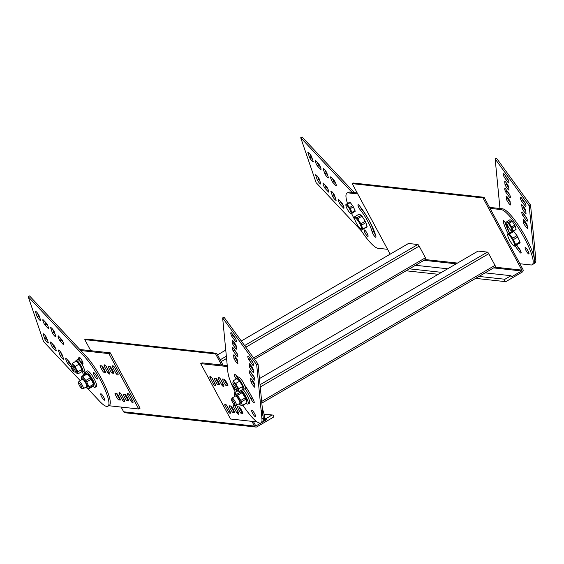 <?xml version="1.0" encoding="UTF-8"?>
<svg xmlns="http://www.w3.org/2000/svg" width="564" height="564" viewBox="0 0 564 564"><rect width="100%" height="100%" fill="white"/><g stroke="black" fill="none" stroke-linecap="round" stroke-linejoin="round"><path stroke-width="0.85" d="M87.73 388.61L99.532 401.18A31.824 6.838 -120.3 0 0 107.886 406.235A31.824 6.838 -120.3 0 0 103.233 385.628A31.824 6.838 -120.3 0 0 84.17 356.307L28.2 296.699L43.562 341.572L80.222 380.615M107.886 406.235L109.233 405.453A31.824 6.838 -120.3 0 0 104.573 384.845A31.824 6.838 -120.3 0 0 85.509 355.524L29.539 295.917L28.2 296.699M82.457 365.134A17.505 3.758 -120.3 0 1 82.929 363.695A3.715 0.797 -120.3 0 0 81.688 360.051A3.715 0.797 -120.3 0 0 79.164 357.301A3.715 0.797 -120.3 0 0 79.143 357.315A24.929 5.358 -120.3 0 0 78.474 359.839M82.189 371.732A24.929 5.358 -120.3 0 0 83.817 375.152M79.898 357.654A24.929 5.358 -120.3 0 0 80.208 361.679M83.691 371.302A24.929 5.358 -120.3 0 0 85.157 374.362M67.68 363.456L71.318 367.326A5.302 1.142 -120.3 0 0 69.527 362.095L65.889 358.225A5.302 1.142 -120.3 0 0 67.68 363.456L69.027 362.673A5.302 1.142 -120.3 0 1 67.765 360.22M52.417 347.205L56.055 351.069A5.302 1.142 -120.3 0 0 54.257 345.838L50.626 341.967A5.302 1.142 -120.3 0 0 52.417 347.205L53.763 346.423A5.302 1.142 -120.3 0 1 52.501 343.969M58.275 350.082L60.101 355.419A5.302 1.142 -120.3 0 0 63.64 359.233A5.302 1.142 -120.3 0 0 63.669 359.219L61.836 353.875A5.302 1.142 -120.3 0 0 58.296 350.068A5.302 1.142 -120.3 0 0 58.275 350.082L58.325 350.054M60.101 355.419L61.448 354.636A5.302 1.142 -120.3 0 0 62.78 356.631M60.503 351.88L61.448 354.636M43.012 333.825L44.838 339.168A5.302 1.142 -120.3 0 0 48.377 342.975A5.302 1.142 -120.3 0 0 48.405 342.961L46.572 337.617A5.302 1.142 -120.3 0 0 43.033 333.81A5.302 1.142 -120.3 0 0 43.012 333.825L43.061 333.796M44.838 339.168L46.185 338.379A5.302 1.142 -120.3 0 0 47.517 340.374M45.24 335.622L46.185 338.379M60.003 341.023L63.633 344.893A5.302 1.142 -120.3 0 0 61.843 339.655L58.212 335.791A5.302 1.142 -120.3 0 0 60.003 341.023L61.342 340.24A5.302 1.142 -120.3 0 1 60.087 337.787M44.739 324.765L48.37 328.636A5.302 1.142 -120.3 0 0 46.579 323.405L42.942 319.534A5.302 1.142 -120.3 0 0 44.739 324.765L46.079 323.983A5.302 1.142 -120.3 0 1 44.824 321.529M50.598 327.649L52.424 332.986A5.302 1.142 -120.3 0 0 55.963 336.793A5.302 1.142 -120.3 0 0 55.984 336.778L54.158 331.442A5.302 1.142 -120.3 0 0 50.619 327.628A5.302 1.142 -120.3 0 0 50.598 327.649L50.64 327.621M52.424 332.986L53.763 332.203A5.302 1.142 -120.3 0 0 55.103 334.198M52.819 329.447L53.763 332.203M35.328 311.391L37.161 316.728A5.302 1.142 -120.3 0 0 40.7 320.535A5.302 1.142 -120.3 0 0 40.721 320.521L38.895 315.184A5.302 1.142 -120.3 0 0 35.356 311.377A5.302 1.142 -120.3 0 0 35.328 311.391L35.377 311.363M37.161 316.728L38.5 315.946A5.302 1.142 -120.3 0 0 39.84 317.941M37.555 313.189L38.5 315.946M83.944 371.154A17.505 3.758 -120.3 0 0 85.284 374.292M103.564 399.601A3.715 0.797 -120.3 0 0 104.537 400.193A3.715 0.797 -120.3 0 0 103.36 396.584A3.715 0.797 -120.3 0 0 100.801 393.778A3.715 0.797 -120.3 0 0 101.344 396.182A3.715 0.797 -120.3 0 0 103.564 399.601M102.916 395.872A3.715 0.797 -120.3 0 0 103.762 397.317M96.324 378.451A3.715 0.797 -120.3 0 0 97.297 379.036A3.715 0.797 -120.3 0 0 96.113 375.427A3.715 0.797 -120.3 0 0 93.553 372.628A3.715 0.797 -120.3 0 0 94.096 375.032A3.715 0.797 -120.3 0 0 96.324 378.451M95.676 374.715A3.715 0.797 -120.3 0 0 96.522 376.167M70.782 364.548L69.027 362.673M55.519 348.291L53.763 346.423M63.097 342.108L61.342 340.24M47.834 325.858L46.079 323.983M352.021 192.373L300.725 137.743L316.087 182.616L361.355 230.824M354.333 192.627L302.064 136.96L300.725 137.743M340.205 204.499L343.836 208.37A5.302 1.142 -120.3 0 0 342.045 203.132L338.414 199.261A5.302 1.142 -120.3 0 0 340.205 204.499L341.544 203.717A5.302 1.142 -120.3 0 1 340.289 201.263M324.942 188.242L328.572 192.112A5.302 1.142 -120.3 0 0 326.782 186.881L323.151 183.011A5.302 1.142 -120.3 0 0 324.942 188.242L326.281 187.459A5.302 1.142 -120.3 0 1 325.026 185.006M330.8 191.118L332.626 196.462A5.302 1.142 -120.3 0 0 336.165 200.269A5.302 1.142 -120.3 0 0 336.186 200.255L334.36 194.918A5.302 1.142 -120.3 0 0 330.821 191.104A5.302 1.142 -120.3 0 0 330.8 191.118L330.842 191.097M332.626 196.462L333.966 195.68A5.302 1.142 -120.3 0 0 335.305 197.675M333.021 192.923L333.966 195.68M315.53 174.868L317.363 180.205A5.302 1.142 -120.3 0 0 320.902 184.012A5.302 1.142 -120.3 0 0 320.923 183.998L319.097 178.661A5.302 1.142 -120.3 0 0 315.558 174.847A5.302 1.142 -120.3 0 0 315.53 174.868L315.579 174.84M317.363 180.205L318.702 179.422A5.302 1.142 -120.3 0 0 320.042 181.418M317.758 176.666L318.702 179.422M332.52 182.066L336.158 185.937A5.302 1.142 -120.3 0 0 334.367 180.699L330.73 176.828A5.302 1.142 -120.3 0 0 332.52 182.066L333.867 181.284A5.302 1.142 -120.3 0 1 332.605 178.83M317.257 165.809L320.895 169.679A5.302 1.142 -120.3 0 0 319.097 164.441L315.466 160.571A5.302 1.142 -120.3 0 0 317.257 165.809L318.604 165.026A5.302 1.142 -120.3 0 1 317.342 162.573M323.116 168.685L324.942 174.029A5.302 1.142 -120.3 0 0 328.481 177.836A5.302 1.142 -120.3 0 0 328.509 177.822L326.676 172.478A5.302 1.142 -120.3 0 0 323.137 168.671A5.302 1.142 -120.3 0 0 323.116 168.685L323.165 168.657M324.942 174.029L326.288 173.247A5.302 1.142 -120.3 0 0 327.621 175.242M325.343 170.483L326.288 173.247M307.852 152.428L309.678 157.772A5.302 1.142 -120.3 0 0 313.217 161.579A5.302 1.142 -120.3 0 0 313.246 161.565L311.413 156.221A5.302 1.142 -120.3 0 0 307.873 152.414A5.302 1.142 -120.3 0 0 307.852 152.428L307.902 152.4M309.678 157.772L311.025 156.989A5.302 1.142 -120.3 0 0 312.357 158.985M310.08 154.226L311.025 156.989M366.769 216.379A3.715 0.797 -120.3 0 0 367.897 218.289M343.307 205.585L341.544 203.717M328.036 189.335L326.281 187.459M335.622 183.152L333.867 181.284M320.359 166.895L318.604 165.026M499.965 208.518L495.164 158.963L496.503 158.181L530.562 205.092L529.215 205.874L534.461 259.948A31.824 6.838 59.7 0 1 533.466 263.98A31.824 6.838 -120.3 0 0 524.576 235.216A31.824 6.838 -120.3 0 0 502.517 208.8L489.517 207.376M530.562 205.092L535.8 259.165A31.824 6.838 59.7 0 1 534.806 263.198L532.12 264.763A31.824 6.838 -120.3 0 0 523.237 235.999A31.824 6.838 -120.3 0 0 501.177 209.582L490.046 208.37L484.081 197.287L353.29 183.018L352.211 183.645L390.175 254.145M523.152 219.424A5.302 1.142 59.7 0 1 527.129 224.902L527.467 228.413A5.302 1.142 59.7 0 1 523.491 222.935L523.152 219.424M527.241 226.058A5.302 1.142 59.7 0 1 524.837 222.153L523.491 222.935M524.837 222.153L524.724 220.996M521.721 204.683A5.302 1.142 59.7 0 1 525.697 210.153L526.036 213.664A5.302 1.142 59.7 0 1 522.067 208.194L521.721 204.683M525.81 211.31A5.302 1.142 59.7 0 1 523.406 207.411L522.067 208.194M523.406 207.411L523.293 206.248M527.446 220.679L526.79 221.06A5.302 1.142 59.7 0 0 527.269 221.13A5.302 1.142 59.7 0 0 526.459 217.619L522.405 212.036A5.302 1.142 59.7 0 0 521.926 211.965A5.302 1.142 59.7 0 0 522.736 215.476L526.79 221.06M522.736 215.476L524.076 214.694A5.302 1.142 59.7 0 1 523.667 213.777M526.015 205.93L525.359 206.311A5.302 1.142 59.7 0 0 525.838 206.382A5.302 1.142 59.7 0 0 525.028 202.871L520.974 197.287A5.302 1.142 59.7 0 0 520.494 197.217A5.302 1.142 59.7 0 0 521.305 200.728L525.359 206.311M521.305 200.728L522.652 199.945A5.302 1.142 59.7 0 1 522.243 199.036M506.127 195.969A5.302 1.142 59.7 0 1 510.096 201.447L510.441 204.958A5.302 1.142 59.7 0 1 506.465 199.48L506.127 195.969M510.209 202.603A5.302 1.142 59.7 0 1 507.804 198.697L506.465 199.48M507.804 198.697L507.699 197.541M504.695 181.227A5.302 1.142 59.7 0 1 508.672 186.698L509.01 190.209A5.302 1.142 59.7 0 1 505.034 184.738L504.695 181.227M508.784 187.854A5.302 1.142 59.7 0 1 506.38 183.949L505.034 184.738M506.38 183.949L506.268 182.792M510.413 197.217L509.757 197.604A5.302 1.142 59.7 0 0 510.237 197.668A5.302 1.142 59.7 0 0 509.426 194.164L505.372 188.58A5.302 1.142 59.7 0 0 504.893 188.51A5.302 1.142 59.7 0 0 505.711 192.021L509.757 197.604M505.711 192.021L507.05 191.238A5.302 1.142 59.7 0 1 506.641 190.322M508.989 182.475L508.333 182.856A5.302 1.142 59.7 0 0 508.813 182.926A5.302 1.142 59.7 0 0 508.002 179.415L503.948 173.832A5.302 1.142 59.7 0 0 503.469 173.761A5.302 1.142 59.7 0 0 504.279 177.272L508.333 182.856M504.279 177.272L505.619 176.49A5.302 1.142 59.7 0 1 505.21 175.573M509.539 233.045A3.715 0.797 59.7 0 1 508.086 229.428M524.076 214.694L526.861 218.529M522.652 199.945L525.436 203.78M507.05 191.238L509.835 195.073M505.619 176.49L508.404 180.325M495.164 158.963L529.215 205.874M235.371 392.29A31.824 6.838 59.7 0 1 227.877 371.993L222.639 317.92L223.978 317.137L258.037 364.048L256.698 364.83L261.936 418.904A31.824 6.838 59.7 0 1 260.942 422.944A31.824 6.838 59.7 0 1 242.964 405.304M258.037 364.048L263.275 418.121A31.824 6.838 59.7 0 1 262.288 422.154A31.824 6.838 -120.3 0 0 261.033 409.556M253.377 399.925A3.715 0.797 59.7 0 1 252.319 398.05L250.973 398.833A3.715 0.797 59.7 0 0 254.131 402.759A3.715 0.797 59.7 0 0 253.546 400.271A24.929 5.358 59.7 0 0 244.431 384.796M236.267 379.008A3.715 0.797 59.7 0 1 234.335 374.235A3.715 0.797 59.7 0 1 234.68 374.292A24.929 5.358 59.7 0 1 238.262 377.217M237.303 377.781A3.715 0.797 59.7 0 1 235.893 375.095M250.635 378.388A5.302 1.142 59.7 0 1 254.604 383.858L254.942 387.369A5.302 1.142 59.7 0 1 250.973 381.899L250.635 378.388M254.716 385.015A5.302 1.142 59.7 0 1 252.312 381.116L250.973 381.899M252.312 381.116L252.2 379.96M249.203 363.639A5.302 1.142 59.7 0 1 253.173 369.11L253.518 372.621A5.302 1.142 59.7 0 1 249.542 367.15L249.203 363.639M253.285 370.266A5.302 1.142 59.7 0 1 250.888 366.367L249.542 367.15M250.888 366.367L250.776 365.211M254.921 379.635L254.265 380.016A5.302 1.142 59.7 0 0 254.745 380.087A5.302 1.142 59.7 0 0 253.934 376.576L249.88 370.992A5.302 1.142 59.7 0 0 249.401 370.922A5.302 1.142 59.7 0 0 250.212 374.433L254.265 380.016M250.212 374.433L251.558 373.65A5.302 1.142 59.7 0 1 251.149 372.741M253.49 364.887L252.841 365.268A5.302 1.142 59.7 0 0 253.321 365.338A5.302 1.142 59.7 0 0 252.503 361.827L248.449 356.244A5.302 1.142 59.7 0 0 247.97 356.173A5.302 1.142 59.7 0 0 248.787 359.684L252.841 365.268M248.787 359.684L250.127 358.901A5.302 1.142 59.7 0 1 249.718 357.992M233.602 354.932A5.302 1.142 59.7 0 1 237.578 360.403L237.916 363.914A5.302 1.142 59.7 0 1 233.94 358.443L233.602 354.932M237.691 361.559A5.302 1.142 59.7 0 1 235.287 357.661L233.94 358.443M235.287 357.661L235.174 356.504M232.178 340.184A5.302 1.142 59.7 0 1 236.147 345.654L236.485 349.165A5.302 1.142 59.7 0 1 232.516 343.695L232.178 340.184M236.26 346.811A5.302 1.142 59.7 0 1 233.856 342.912L232.516 343.695M233.856 342.912L233.743 341.756M237.895 356.18L237.24 356.561A5.302 1.142 59.7 0 0 237.719 356.631A5.302 1.142 59.7 0 0 236.908 353.12L232.854 347.537A5.302 1.142 59.7 0 0 232.375 347.466A5.302 1.142 59.7 0 0 233.186 350.977L237.24 356.561M233.186 350.977L234.525 350.195A5.302 1.142 59.7 0 1 234.116 349.285M236.464 341.431L235.808 341.812A5.302 1.142 59.7 0 0 236.288 341.883A5.302 1.142 59.7 0 0 235.477 338.372L231.423 332.788A5.302 1.142 59.7 0 0 230.944 332.718A5.302 1.142 59.7 0 0 231.755 336.229L235.808 341.812M231.755 336.229L233.101 335.446A5.302 1.142 59.7 0 1 232.692 334.537M245.03 388.624A17.505 3.758 59.7 0 1 250.973 398.833M244.783 385.635A17.505 3.758 59.7 0 1 252.319 398.05M254.702 413.793A3.715 0.797 59.7 0 1 253.856 412.34M255.598 416.197A3.715 0.797 59.7 0 1 255.478 416.662A3.715 0.797 59.7 0 1 252.919 413.856A3.715 0.797 59.7 0 1 251.734 410.254A3.715 0.797 59.7 0 1 253.878 412.369A3.715 0.797 59.7 0 1 255.598 416.197M236.725 391.501A3.715 0.797 59.7 0 1 235.865 389.696M251.558 373.65L254.343 377.485M250.127 358.901L252.912 362.744M234.525 350.195L237.317 354.03M233.101 335.446L235.886 339.288M222.639 317.92L256.698 364.83M477.962 251.142A1.805 0.388 59.7 0 1 478.004 251.093A1.805 0.388 59.7 0 1 478.068 251.079L487.416 252.101A1.805 0.388 59.7 0 1 488.734 253.722L495.002 265.355A1.805 0.388 59.7 0 1 495.432 266.857A1.805 0.388 59.7 0 1 495.368 266.871L261.823 403.098M264.678 418.622L265.792 418.742L271.876 415.189A1.276 1.227 -83.8 0 1 273.674 416.042A1.276 1.227 -83.8 0 1 273.068 417.409L256.958 426.807A1.911 1.84 -83.8 0 1 254.456 426.081L251.904 421.35M484.081 197.287L483.01 197.915L521.876 270.1A0.634 0.613 -83.8 0 1 521.637 270.967L511.611 276.811L511.012 275.704L485.118 272.877M511.012 275.704L504.928 279.258A1.276 1.227 96.2 0 0 505.386 281.626A1.276 1.227 96.2 0 0 506.119 281.471L522.229 272.074A1.911 1.84 96.2 0 0 522.948 269.472L490.046 208.37M447.661 268.788L415.541 265.284M408.392 243.549A1.805 0.388 59.7 0 1 408.435 243.5A1.805 0.388 59.7 0 1 408.498 243.486L417.846 244.508A1.805 0.388 59.7 0 1 419.165 246.13L425.425 257.762A1.805 0.388 59.7 0 1 425.862 259.264A1.805 0.388 59.7 0 1 425.799 259.278L254.512 359.19M227.257 365.599L202.074 362.849L200.728 363.632L230.549 419.017L257.078 421.914M260.942 422.944L263.628 421.371A31.824 6.838 -120.3 0 0 262.373 408.773M79.869 349.511L110.241 352.831L140.055 408.209L138.716 408.992L108.76 405.727M511.618 220.594L510.025 219.699L506.93 221.504L508.531 222.399L511.618 220.594A5.781 1.241 -120.3 0 1 512.288 221.377L514.713 225.205A5.781 1.241 -120.3 0 1 515.256 226.326L516.088 229.259A5.781 1.241 -120.3 0 1 515.968 229.597L512.873 231.395L511.541 230.866M528.792 253.983A3.715 0.797 -120.3 0 0 528.919 253.962A3.715 0.797 -120.3 0 0 527.742 250.353A3.715 0.797 -120.3 0 0 525.183 247.547A3.715 0.797 -120.3 0 0 526.219 250.902A3.715 0.797 -120.3 0 0 528.792 253.983M515.144 245.869A24.929 5.358 -120.3 0 0 519.719 252.108A3.715 0.797 -120.3 0 0 521.051 253.102A3.715 0.797 -120.3 0 0 520.642 250.994A3.715 0.797 -120.3 0 0 518.64 247.688A17.505 3.758 -120.3 0 1 516.61 245.016M509.602 233.01A17.505 3.758 -120.3 0 1 507.043 226.15A3.715 0.797 -120.3 0 0 505.203 222.413A3.715 0.797 -120.3 0 0 503.25 220.58A3.715 0.797 -120.3 0 0 503.201 221.426A24.929 5.358 -120.3 0 0 508.157 233.891M519.867 263.748L530.999 264.967A31.824 6.838 -120.3 0 0 532.12 264.763M507.748 235.322A6.366 1.368 -120.3 0 0 510.406 241.533A6.366 1.368 -120.3 0 0 513.677 245.488A6.366 1.368 -120.3 0 0 512.288 239.355A6.366 1.368 -120.3 0 0 507.748 235.322L507.699 234.243L508.77 233.496A7.529 1.621 -120.3 0 1 509.44 234.025L512.634 238.17A7.529 1.621 -120.3 0 1 513.466 239.587L515.595 244.487A7.529 1.621 -120.3 0 1 515.764 245.375L520.121 242.837A7.529 1.621 -120.3 0 0 519.952 241.949L517.822 237.049A7.529 1.621 -120.3 0 0 516.991 235.632L513.79 231.487A7.529 1.621 -120.3 0 0 513.36 231.12M236.824 378.677A6.627 1.424 59.7 0 1 237.042 377.929A6.627 1.424 59.7 0 1 241.611 382.942A6.627 1.424 59.7 0 1 243.726 389.386A6.627 1.424 59.7 0 1 242.887 389.153M242.816 388.377L243.056 388.243A5.302 1.142 -120.3 0 0 241.575 383.449A5.302 1.142 -120.3 0 0 237.895 379.043A5.302 1.142 -120.3 0 0 237.712 379.079L237.578 379.156M237.042 377.929L238.473 377.097A6.627 1.424 59.7 0 1 243.042 382.11A6.627 1.424 59.7 0 1 245.157 388.554L243.726 389.386M234.145 388.878A2.122 0.458 59.7 0 1 232.629 385.783A2.122 0.458 59.7 0 1 234.152 387.292A2.122 0.458 59.7 0 1 234.716 389.364A2.122 0.458 59.7 0 1 234.145 388.878M232.629 385.783L232.96 384.394A3.18 0.684 59.7 0 1 233.052 384.253A3.18 0.684 59.7 0 1 235.244 386.657A3.18 0.684 59.7 0 1 236.26 389.752A3.18 0.684 59.7 0 1 236.09 389.759L234.716 389.364M233.052 384.253L234.123 383.626A3.18 0.684 59.7 0 1 236.316 386.03A3.18 0.684 59.7 0 1 237.331 389.125A3.18 0.684 59.7 0 1 237.218 389.146M236.542 389.583A5.302 1.142 -120.3 0 0 237.324 390.429A5.302 1.142 -120.3 0 0 237.825 390.831A5.302 1.142 -120.3 0 0 238.572 390.316A5.302 1.142 -120.3 0 0 236.972 386.262A5.302 1.142 -120.3 0 0 234.131 382.321A5.302 1.142 -120.3 0 0 232.883 382.357A5.302 1.142 -120.3 0 0 232.89 382.434A5.302 1.142 -120.3 0 0 233.334 384.084M232.89 382.434L233.172 380.813L234.131 382.321L235.893 383.358L236.972 386.262L238.854 388.695L238.572 390.316L239.087 391.472L237.825 390.831M239.087 391.472L242.894 389.252L242.661 386.474L239.7 381.137L235.893 383.358M242.661 386.474L238.854 388.695M239.7 381.137L236.979 378.592L233.172 380.813M227.348 366.537L200.728 363.632M240.884 413.193L242.872 413.412A5.302 1.142 -120.3 0 0 239.39 406.947L237.409 406.736A5.302 1.142 -120.3 0 0 240.884 413.193L242.224 412.411A5.302 1.142 -120.3 0 1 239.058 406.912M232.537 412.284L234.525 412.503A5.302 1.142 -120.3 0 0 231.043 406.038L229.054 405.819A5.302 1.142 -120.3 0 0 232.537 412.284L233.877 411.501A5.302 1.142 -120.3 0 1 230.711 406.002M233.214 406.214L236.767 412.806A5.302 1.142 -120.3 0 0 238.635 414.195A5.302 1.142 -120.3 0 0 238.713 413.017L235.167 406.425A5.302 1.142 -120.3 0 0 233.292 405.037A5.302 1.142 -120.3 0 0 233.214 406.214L234.356 405.551M236.767 412.806L238.107 412.023A5.302 1.142 -120.3 0 0 238.304 412.256M234.969 406.193L238.107 412.023M224.867 405.304L228.42 411.896A5.302 1.142 -120.3 0 0 230.288 413.285A5.302 1.142 -120.3 0 0 230.366 412.108L226.813 405.516A5.302 1.142 -120.3 0 0 224.944 404.12A5.302 1.142 -120.3 0 0 224.867 405.304L226.009 404.635M228.42 411.896L229.759 411.114A5.302 1.142 -120.3 0 0 229.95 411.339M226.622 405.283L229.759 411.114M225.974 385.501L227.962 385.72A5.302 1.142 -120.3 0 0 224.486 379.255L222.498 379.043A5.302 1.142 -120.3 0 0 225.974 385.501L227.32 384.719A5.302 1.142 -120.3 0 1 224.148 379.219M217.626 384.592L219.615 384.81A5.302 1.142 -120.3 0 0 216.132 378.345L214.144 378.127A5.302 1.142 -120.3 0 0 217.626 384.592L218.966 383.809A5.302 1.142 -120.3 0 1 215.8 378.31M218.303 378.522L221.856 385.113A5.302 1.142 -120.3 0 0 223.725 386.509A5.302 1.142 -120.3 0 0 223.802 385.325L220.256 378.733A5.302 1.142 -120.3 0 0 218.381 377.344A5.302 1.142 -120.3 0 0 218.303 378.522L219.445 377.859M221.856 385.113L223.196 384.331A5.302 1.142 -120.3 0 0 223.393 384.563M220.059 378.507L223.196 384.331M209.956 377.612L213.509 384.204A5.302 1.142 -120.3 0 0 215.377 385.593A5.302 1.142 -120.3 0 0 215.455 384.415L211.902 377.824A5.302 1.142 -120.3 0 0 210.034 376.435A5.302 1.142 -120.3 0 0 209.956 377.612L211.098 376.949M213.509 384.204L214.849 383.421A5.302 1.142 -120.3 0 0 215.046 383.654M211.712 377.591L214.849 383.421M116.614 393.552A5.302 1.142 59.7 0 0 119.779 399.044L120.118 399.086M124.961 394.462A5.302 1.142 59.7 0 0 128.134 399.961L128.465 399.996M120.872 393.742L124.01 399.573L122.67 400.355A5.302 1.142 59.7 0 0 124.538 401.744A5.302 1.142 59.7 0 0 124.616 400.567L121.07 393.975A5.302 1.142 59.7 0 0 119.194 392.579A5.302 1.142 59.7 0 0 119.117 393.764L122.67 400.355M129.219 394.652L132.357 400.482L131.017 401.265A5.302 1.142 59.7 0 0 132.892 402.654A5.302 1.142 59.7 0 0 132.963 401.476L129.417 394.885A5.302 1.142 59.7 0 0 127.542 393.496A5.302 1.142 59.7 0 0 127.471 394.673L131.017 401.265M101.703 365.86A5.302 1.142 59.7 0 0 104.876 371.359L105.207 371.394M110.05 366.769A5.302 1.142 59.7 0 0 113.223 372.268L113.554 372.303M105.962 366.05L109.099 371.88L107.759 372.663A5.302 1.142 59.7 0 0 109.627 374.052A5.302 1.142 59.7 0 0 109.705 372.874L106.159 366.283A5.302 1.142 59.7 0 0 104.284 364.894A5.302 1.142 59.7 0 0 104.206 366.071L107.759 372.663M114.309 366.96L117.453 372.79L116.106 373.572A5.302 1.142 59.7 0 0 117.982 374.968A5.302 1.142 59.7 0 0 118.052 373.784L114.506 367.192A5.302 1.142 59.7 0 0 112.631 365.803A5.302 1.142 59.7 0 0 112.56 366.981L116.106 373.572M110.389 366.804A5.302 1.142 59.7 0 1 113.865 373.269L111.876 373.051A5.302 1.142 59.7 0 1 108.401 366.586L110.389 366.804M102.035 365.895A5.302 1.142 59.7 0 1 105.517 372.353L103.529 372.141A5.302 1.142 59.7 0 1 100.054 365.676L102.035 365.895M125.3 394.497A5.302 1.142 59.7 0 1 128.775 400.962L126.787 400.743A5.302 1.142 59.7 0 1 123.312 394.278L125.3 394.497M116.945 393.587A5.302 1.142 59.7 0 1 120.428 400.045L118.44 399.834A5.302 1.142 59.7 0 1 114.964 393.369L116.945 393.587M80.243 361.721A3.715 0.797 59.7 0 1 80.356 361.27A3.715 0.797 59.7 0 1 82.781 363.851M80.842 350.547L108.894 353.614L138.716 408.992M110.241 352.831L108.894 353.614M113.695 366.318L112.56 366.981M105.348 365.409L104.206 366.071M113.223 372.268L111.876 373.051M104.876 371.359L103.529 372.141M128.606 394.01L127.471 394.673M120.259 393.094L119.117 393.764M128.134 399.961L126.787 400.743M119.779 399.044L118.44 399.834M253.405 421.512L255.527 425.453A0.634 0.613 96.2 0 0 256.359 425.693L266.384 419.849L265.792 418.742M221.553 364.978L215.589 353.903L216.661 353.276L223.048 365.141M255.859 427.04L125.06 412.763A1.911 1.84 -83.8 0 1 123.657 411.805L121.112 407.074M90.755 350.702L84.79 339.627L85.869 338.999L216.661 353.276M264.594 419.651L266.384 419.849M84.79 339.627L215.589 353.903M483.01 197.915L352.211 183.645M362.025 216.202L357.675 218.74L360.882 223.76A7.529 1.621 -120.3 0 1 361.566 225.163L362.715 229.083A7.529 1.621 -120.3 0 1 362.574 229.527L366.924 226.989A7.529 1.621 -120.3 0 0 367.072 226.545L365.923 222.625A7.529 1.621 -120.3 0 0 365.239 221.222L362.025 216.202A7.529 1.621 -120.3 0 0 361.2 215.244L359.134 214.151L354.784 216.689A7.529 1.621 -120.3 0 0 354.636 217.133L354.693 218.62A6.366 1.368 -120.3 0 0 356.244 222.886A6.366 1.368 -120.3 0 0 360.622 228.787A6.366 1.368 -120.3 0 0 360.276 224.592A6.366 1.368 -120.3 0 0 356.589 218.973A6.366 1.368 -120.3 0 0 354.693 218.62M375.913 236.415A3.715 0.797 59.7 0 1 375.864 237.261A3.715 0.797 59.7 0 1 373.918 235.428A3.715 0.797 59.7 0 1 372.078 231.691A17.505 3.758 59.7 0 0 360.481 210.153A3.715 0.797 59.7 0 1 358.471 206.847A3.715 0.797 59.7 0 1 358.069 204.739A3.715 0.797 59.7 0 1 359.395 205.733A24.929 5.358 59.7 0 1 375.913 236.415M367.862 236.422A3.715 0.797 59.7 0 1 365.289 233.341A3.715 0.797 59.7 0 1 364.252 229.985A3.715 0.797 59.7 0 1 366.811 232.791A3.715 0.797 59.7 0 1 367.996 236.401A3.715 0.797 59.7 0 1 367.862 236.422M350.279 202.617A5.781 1.241 -120.3 0 0 349.75 202.208L346.656 204.013A5.781 1.241 -120.3 0 1 347.184 204.422L349.602 207.524L352.697 205.726L350.279 202.617L347.184 204.422M350.371 213.185A4.773 1.022 -120.3 0 0 350.998 212.395A4.773 1.022 -120.3 0 0 348.178 206.826A4.773 1.022 -120.3 0 0 345.922 205.557A4.773 1.022 -120.3 0 0 346.056 206.269A4.773 1.022 -120.3 0 0 350.371 213.185L351.259 213.742A5.781 1.241 -120.3 0 0 351.294 213.763L355.158 211.324A5.781 1.241 -120.3 0 0 355.017 210.605L353.367 206.861A5.781 1.241 -120.3 0 0 352.697 205.726M387.574 249.309L377.943 248.259A31.824 6.838 59.7 0 1 359.113 227.32M347.502 203.519A31.824 6.838 59.7 0 1 346.994 193.078A31.824 6.838 59.7 0 1 348.122 192.874L357.752 193.931M355.228 220.658A31.824 6.838 59.7 0 1 351.605 213.587M346.994 193.078L348.341 192.296A31.824 6.838 59.7 0 1 349.461 192.091L357.223 192.937M375.546 235.04A3.715 0.797 59.7 0 1 373.417 230.909L372.078 231.691M373.417 230.909A17.505 3.758 59.7 0 0 361.82 209.371A3.715 0.797 59.7 0 1 360.043 206.544M367.22 233.524A3.715 0.797 59.7 0 1 366.374 232.079M349.602 207.524A5.781 1.241 -120.3 0 1 350.279 208.659L351.922 212.402L355.017 210.605M346.656 204.013L345.88 204.633L345.922 205.557M351.922 212.402A5.781 1.241 -120.3 0 1 352.07 213.129L351.294 213.763M350.279 208.659L353.367 206.861M352.07 213.129L355.158 211.324M360.882 223.76L365.239 221.222M361.566 225.163L365.923 222.625M362.715 229.083L367.072 226.545M357.675 218.74A7.529 1.621 -120.3 0 0 356.843 217.782L361.2 215.244M354.784 216.689L356.843 217.782M362.574 229.527L360.875 228.921M504.914 222.019A24.929 5.358 -120.3 0 0 509.482 233.073M516.49 245.086A24.929 5.358 -120.3 0 0 520.417 250.515M527.298 249.641A3.715 0.797 -120.3 0 0 528.144 251.086M508.545 223.689A4.773 1.022 -120.3 0 0 506.853 223.118A4.773 1.022 -120.3 0 0 510.547 230.084A4.773 1.022 -120.3 0 0 511.301 230.746A4.773 1.022 -120.3 0 0 511.548 228.758A4.773 1.022 -120.3 0 0 508.545 223.689M506.93 221.504A5.781 1.241 -120.3 0 0 506.803 221.842L506.867 222.858M512.873 231.395A5.781 1.241 -120.3 0 0 513 231.064L516.088 229.259M508.531 222.399A5.781 1.241 -120.3 0 1 509.193 223.182L511.626 227.01A5.781 1.241 -120.3 0 1 512.168 228.124L513 231.064M512.168 228.124L515.256 226.326M511.626 227.01L514.713 225.205M509.193 223.182L512.288 221.377M81.794 371.464A6.627 1.424 -120.3 0 0 82.795 371.824A6.627 1.424 -120.3 0 0 80.102 364.422A6.627 1.424 -120.3 0 0 76.112 360.368A6.627 1.424 -120.3 0 0 75.907 361.235M76.718 361.552L76.782 361.517A5.302 1.142 59.7 0 1 76.972 361.482A5.302 1.142 59.7 0 1 80.645 365.888A5.302 1.142 59.7 0 1 82.125 370.682L81.836 370.851M82.795 371.824L84.226 370.992A6.627 1.424 -120.3 0 0 81.533 363.583A6.627 1.424 -120.3 0 0 77.55 359.536L76.112 360.368M71.72 368.525A2.122 0.458 59.7 0 1 71.706 368.221A2.122 0.458 59.7 0 1 73.228 369.73A2.122 0.458 59.7 0 1 73.785 371.796A2.122 0.458 59.7 0 1 72.622 370.492A2.122 0.458 59.7 0 1 71.72 368.525M71.706 368.221L72.03 366.833A3.18 0.684 59.7 0 1 72.121 366.692A3.18 0.684 59.7 0 1 74.321 369.096A3.18 0.684 59.7 0 1 75.329 372.184A3.18 0.684 59.7 0 1 75.16 372.198L73.785 371.796M75.329 372.184L76.408 371.563A3.18 0.684 -120.3 0 0 75.393 368.468A3.18 0.684 -120.3 0 0 73.2 366.064L72.121 366.692M75.618 372.021A5.302 1.142 -120.3 0 0 76.112 372.585A5.302 1.142 -120.3 0 0 76.894 373.269A5.302 1.142 -120.3 0 0 77.649 373.001A5.302 1.142 -120.3 0 0 76.337 369.23A5.302 1.142 -120.3 0 0 73.489 365.035A5.302 1.142 -120.3 0 0 71.959 364.619A5.302 1.142 -120.3 0 0 71.952 364.795A5.302 1.142 -120.3 0 0 72.411 366.522M71.959 364.619L72.432 363.265L73.489 365.035L75.35 366.339L76.337 369.23L78.121 371.655L77.649 373.001L77.973 373.89L76.894 373.269M77.973 373.89L81.78 371.669L81.928 369.434L79.157 364.118L75.35 366.339M81.928 369.434L78.121 371.655M79.157 364.118L76.239 361.045L72.432 363.265M514.699 246.13L513.677 245.488M515.764 245.375L520.121 242.837M508.77 233.496L512.486 231.325M512.634 238.17L516.991 235.632M509.44 234.025L513.79 231.487M515.595 244.487L519.952 241.949M513.466 239.587L517.822 237.049M93.532 384.26L91.22 379.227A7.529 1.621 -120.3 0 0 90.367 377.824L87.223 373.946A7.529 1.621 -120.3 0 0 86.8 373.629L87.97 374.369A6.204 1.332 -120.3 0 1 90.91 377.824A6.204 1.332 -120.3 0 1 93.751 384.281L93.765 385.233A7.529 1.621 -120.3 0 0 93.532 384.26L89.006 386.904A7.529 1.621 -120.3 0 1 89.239 387.877L88.414 389.033L92.94 386.389L93.765 385.233L89.239 387.877M85.897 387.13A6.204 1.332 -120.3 0 0 87.053 388.187L88.224 388.92A7.529 1.621 -120.3 0 0 88.414 389.033M86.8 373.629A7.529 1.621 -120.3 0 0 86.602 373.523L82.076 376.16A7.529 1.621 -120.3 0 1 82.704 376.59L85.841 380.467L90.367 377.824M87.223 373.946L82.704 376.59M87.053 388.187A6.204 1.332 -120.3 0 0 85.446 381.786A6.204 1.332 -120.3 0 0 81.272 378.275A6.204 1.332 -120.3 0 0 81.625 379.798M78.523 382.928L78.854 381.532A4.244 0.909 59.7 0 1 78.974 381.342L82.464 379.311A4.244 0.909 59.7 0 1 85.714 383.097A4.244 0.909 59.7 0 1 86.743 386.636L83.246 388.674A4.244 0.909 59.7 0 1 83.021 388.688L81.653 388.286A3.18 0.684 59.7 0 1 79.136 384.958A3.18 0.684 59.7 0 1 78.523 382.928A3.18 0.684 59.7 0 1 80.807 385.184A3.18 0.684 59.7 0 1 81.653 388.286M91.22 379.227L86.694 381.863A7.529 1.621 -120.3 0 0 85.841 380.467M86.694 381.863L89.006 386.904M82.076 376.16L81.223 377.231L81.272 378.275M92.997 386.347A9.017 1.939 -120.3 0 0 94.963 387.369A9.017 1.939 -120.3 0 0 93.053 380.347A9.017 1.939 -120.3 0 0 87.039 372.127A9.017 1.939 -120.3 0 0 85.876 371.789A9.017 1.939 -120.3 0 0 85.799 373.995M94.963 387.369L96.395 386.537A9.017 1.939 -120.3 0 0 94.484 379.509A9.017 1.939 -120.3 0 0 88.47 371.295A9.017 1.939 -120.3 0 0 87.307 370.957L85.876 371.789M78.974 381.342A4.244 0.909 59.7 0 1 81.9 384.549A4.244 0.909 59.7 0 1 83.246 388.674M242.88 389.259A9.017 1.939 59.7 0 1 248.195 397.535A9.017 1.939 59.7 0 1 249.45 403.239L248.019 404.071A9.017 1.939 59.7 0 1 246.348 403.33M240.419 390.69L241.025 391.071A6.204 1.332 59.7 0 1 245.502 397.239A6.204 1.332 59.7 0 1 246.806 400.983L246.849 401.921L245.932 399.192L241.406 401.836L242.316 405.467L246.842 402.83A7.529 1.621 59.7 0 1 246.63 403.168L242.104 405.805L240.109 404.889A6.204 1.332 59.7 0 1 238.953 403.831M241.448 390.091A9.017 1.939 59.7 0 1 246.764 398.367A9.017 1.939 59.7 0 1 248.019 404.071M234.68 396.499A6.204 1.332 59.7 0 1 234.328 394.976L234.293 393.129A7.529 1.621 59.7 0 1 234.504 392.798L236.76 394.292A7.529 1.621 59.7 0 1 237.606 395.329L240.765 400.461L245.291 397.817A7.529 1.621 59.7 0 1 245.932 399.192M240.765 400.461A7.529 1.621 59.7 0 1 241.406 401.836M237.606 395.329L242.132 392.692A7.529 1.621 59.7 0 0 241.286 391.649L240.433 390.697M236.76 394.292L241.286 391.649M234.504 392.798L237.853 390.845M231.578 399.629L231.91 398.24A4.244 0.909 59.7 0 1 232.03 398.05L235.519 396.013A4.244 0.909 59.7 0 1 238.769 399.798A4.244 0.909 59.7 0 1 239.799 403.345L236.309 405.382A4.244 0.909 59.7 0 1 236.083 405.389L234.709 404.994A3.18 0.684 59.7 0 1 232.713 402.633A3.18 0.684 59.7 0 1 231.578 399.629A3.18 0.684 59.7 0 1 233.863 401.892A3.18 0.684 59.7 0 1 234.709 404.994M234.328 394.976A6.204 1.332 59.7 0 1 238.812 399.009A6.204 1.332 59.7 0 1 240.109 404.889M245.291 397.817L242.132 392.692M246.842 402.83L246.849 401.921M232.03 398.05A4.244 0.909 59.7 0 1 234.955 401.251A4.244 0.909 59.7 0 1 236.309 405.382M84.17 356.307L85.509 355.524M535.8 259.165L534.461 259.948M263.275 418.121L261.936 418.904M261.661 401.455L495.002 265.355M260.265 386.989L488.734 253.722M260.039 384.726L487.416 252.101M252.975 382.378L253.603 382.011L252.968 382.357M478.004 251.093L259.447 378.578L478.068 251.079M264.093 414.343L271.876 415.189M504.928 279.258L479.026 276.43M441.577 272.341L409.457 268.838M253.624 357.971L425.425 257.762M221.158 361.623L226.566 358.471M245.833 347.234L419.165 246.13M220.179 359.811L226.347 356.208M244.614 345.556L417.846 244.508M217.528 354.883L225.755 350.082L217.514 354.862M234.864 344.766L235.491 344.4M241.307 341.008L408.498 243.486M255.654 425.616L256.359 425.693M123.657 411.805L254.456 426.081M521.876 270.1L494.924 267.16M457.467 263.071L425.355 259.567M521.637 270.967L493.634 267.907M456.177 263.825L424.065 260.314M349.461 192.091L348.122 192.874M361.82 209.371L360.481 210.153M501.177 209.582L502.517 208.8M519.719 252.108L520.833 251.452M503.201 221.426L504.012 220.961M261.823 403.119L495.432 266.857M236.26 389.752L237.331 389.125M254.526 359.205L425.862 259.264M234.857 344.745L235.477 344.385M241.293 340.987L408.435 243.5M80.363 361.884L80.983 361.524M264.037 414.096L272.609 415.034M505.386 281.626L475.678 278.383M438.221 274.294L406.101 270.791M360.622 228.787L361.101 229.09M511.301 230.746L511.774 231.043M506.853 223.118L506.81 222.301"/></g></svg>
